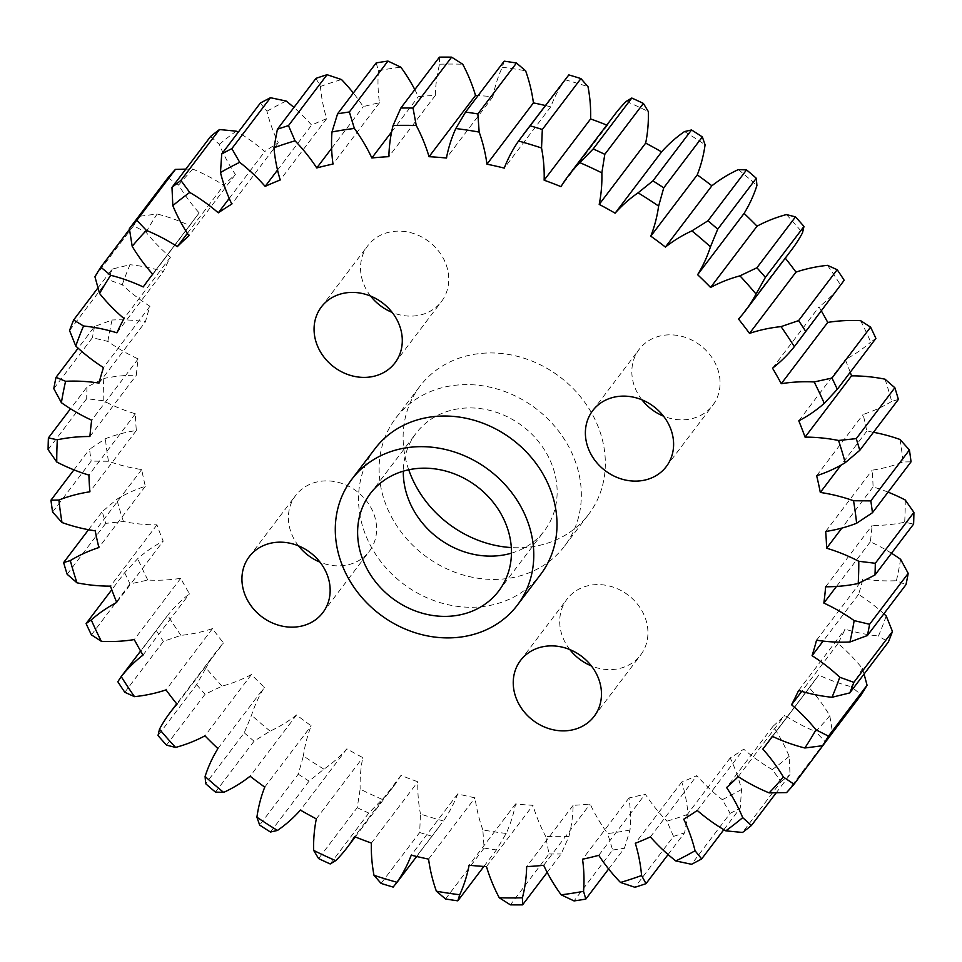 <?xml version="1.0" encoding="UTF-8"?>
<svg xmlns="http://www.w3.org/2000/svg" width="962" height="962" viewBox="0 0 962 962"><rect width="100%" height="100%" fill="white"/><g stroke="black" fill="none" stroke-linecap="round" stroke-linejoin="round"><path stroke-width="0.72" stroke-dasharray="4.81 3.61" d="M374.915 448.821A103.98 90.464 -142.8 0 0 385.594 567.424A103.98 90.464 -142.8 0 0 507.563 600.011A103.98 90.464 -142.8 0 0 540.62 574.458M408.718 469.781A105.928 92.16 37.2 0 1 419.829 386.363A105.928 92.16 37.2 0 1 453.511 360.329A105.928 92.16 37.2 0 1 577.765 393.53A105.928 92.16 37.2 0 1 588.636 514.357A105.928 92.16 37.2 0 1 554.966 540.391A105.928 92.16 37.2 0 1 511.303 547.57M429.497 391.991A105.928 92.16 37.2 0 1 553.751 425.192A105.928 92.16 37.2 0 1 564.634 546.019A105.928 92.16 37.2 0 1 530.952 572.053A105.928 92.16 37.2 0 1 406.698 538.84A105.928 92.16 37.2 0 1 395.815 418.025A105.928 92.16 37.2 0 1 429.497 391.991M370.647 296.092A46.224 40.212 37.2 0 1 367.821 245.695A46.224 40.212 37.2 0 1 382.515 234.343A46.224 40.212 37.2 0 1 436.724 248.821A46.224 40.212 37.2 0 1 441.474 301.539A46.224 40.212 37.2 0 1 426.779 312.903A46.224 40.212 37.2 0 1 392.171 312.422M641.955 399.819A46.224 40.212 37.2 0 1 639.129 349.41A46.224 40.212 37.2 0 1 653.823 338.059A46.224 40.212 37.2 0 1 708.044 352.549A46.224 40.212 37.2 0 1 712.782 405.267A46.224 40.212 37.2 0 1 698.087 416.618A46.224 40.212 37.2 0 1 663.491 416.149M569.829 649.578A46.224 40.212 37.2 0 1 566.991 599.182A46.224 40.212 37.2 0 1 581.685 587.818A46.224 40.212 37.2 0 1 635.906 602.308A46.224 40.212 37.2 0 1 640.644 655.026A46.224 40.212 37.2 0 1 625.949 666.377A46.224 40.212 37.2 0 1 591.353 665.908M298.509 545.851A46.224 40.212 37.2 0 1 295.683 495.454A46.224 40.212 37.2 0 1 310.377 484.102A46.224 40.212 37.2 0 1 364.586 498.581A46.224 40.212 37.2 0 1 369.336 551.298A46.224 40.212 37.2 0 1 354.641 562.662A46.224 40.212 37.2 0 1 320.045 562.181M315.981 78.355L320.43 86.472A165.067 143.603 -142.8 0 0 326.683 118.687A386.58 336.315 -142.8 0 0 319.095 121.801A386.58 336.315 -142.8 0 0 311.616 125.096A165.067 143.603 -142.8 0 0 293.915 107.455M326.683 118.687L280.219 179.978M52.585 512.012L91.186 461.111L108.465 461.255A165.067 143.603 -142.8 0 0 141.691 469.552A386.58 336.315 -142.8 0 0 145.346 486.279A165.067 143.603 -142.8 0 0 133.802 490.596A165.067 143.603 -142.8 0 0 116.775 499.302L102.225 511.664A433.297 376.96 -142.8 0 0 105.736 523.364L123.461 521.524A165.067 143.603 -142.8 0 0 156.938 524.855A386.58 336.315 -142.8 0 0 163.203 541.161A165.067 143.603 -142.8 0 0 137.722 558.645L124.699 572.679L111.772 589.73M145.346 486.279L98.882 547.558M48.1 449.615L86.7 398.713L103.223 400.721A165.067 143.603 -142.8 0 0 135.377 413.792A386.58 336.315 -142.8 0 0 136.327 430.519A165.067 143.603 -142.8 0 0 105.375 438.756L89.55 449.266A433.297 376.96 -142.8 0 0 91.186 461.111M136.327 430.519L89.863 491.798M511.447 553.15A80.58 70.106 -142.8 0 0 518.819 550.505A80.58 70.106 -142.8 0 0 544.432 530.711A80.58 70.106 -142.8 0 0 536.159 438.792A80.58 70.106 -142.8 0 0 441.63 413.54A80.58 70.106 -142.8 0 0 416.017 433.333A80.58 70.106 -142.8 0 0 403.306 471.152M166.498 745.129L205.098 694.227L222.066 686.146A165.067 143.603 -142.8 0 0 251.419 674.542A386.58 336.315 -142.8 0 0 264.382 687.301A165.067 143.603 -142.8 0 0 251.551 715.187L244.276 732.816L205.688 783.717M222.066 686.146A420.093 365.464 37.2 0 1 205.952 667.941L196.609 684.631L158.021 735.533M124.807 692.279L163.408 641.377L180.964 635.377A165.067 143.603 -142.8 0 0 212.482 628.619A386.58 336.315 -142.8 0 0 223.473 642.929A165.067 143.603 -142.8 0 0 216.715 651.082A165.067 143.603 -142.8 0 0 205.952 667.941M180.964 635.377A420.093 365.464 37.2 0 1 167.689 615.319L117.821 681.721M91.414 634.86L130.014 583.946L147.823 580.05A165.067 143.603 -142.8 0 0 180.724 578.306A386.58 336.315 -142.8 0 0 189.466 593.819A165.067 143.603 -142.8 0 0 167.689 615.319M147.823 580.05A420.093 365.464 37.2 0 1 137.722 558.645M123.461 521.524A420.093 365.464 37.2 0 1 116.775 499.302M108.465 461.255A420.093 365.464 37.2 0 1 105.375 438.756M103.223 400.721A420.093 365.464 37.2 0 1 103.788 378.499L87.001 387.013L70.503 408.766M53.8 388.624L92.4 337.722L107.852 341.402A165.067 143.603 -142.8 0 0 138.143 358.922A386.58 336.315 -142.8 0 0 136.363 375.228A165.067 143.603 -142.8 0 0 103.788 378.499M107.852 341.402A420.093 365.464 37.2 0 1 112.061 320.009L94.613 326.455L78.126 348.208M69.541 330.531L108.141 279.629L122.246 284.764A165.067 143.603 -142.8 0 0 149.928 306.313A386.58 336.315 -142.8 0 0 145.454 321.801A165.067 143.603 -142.8 0 0 112.061 320.009M122.246 284.764A420.093 365.464 37.2 0 1 130.002 264.718L112.217 269.083L97.932 287.927M94.937 276.767L133.538 225.866L146.044 232.203A165.067 143.603 -142.8 0 0 170.442 257.239A386.58 336.315 -142.8 0 0 163.384 271.537A165.067 143.603 -142.8 0 0 130.002 264.718M146.044 232.203A420.093 365.464 37.2 0 1 157.143 214.009L139.382 216.294L129.461 229.377M167.965 177.766L178.655 185.017A165.067 143.603 -142.8 0 0 199.17 212.927A386.58 336.315 -142.8 0 0 196.188 216.787A386.58 336.315 -142.8 0 0 189.706 225.673A165.067 143.603 -142.8 0 0 157.143 214.009M178.655 185.017A420.093 365.464 37.2 0 1 192.845 169.12L185.846 169.12M210.582 136.496L219.288 144.36A165.067 143.603 -142.8 0 0 235.401 174.459A386.58 336.315 -142.8 0 0 223.773 185.353A165.067 143.603 -142.8 0 0 192.845 169.12M219.288 144.36A420.093 365.464 37.2 0 1 236.207 131.157M260.329 103.09L266.943 111.243A165.067 143.603 -142.8 0 0 278.258 142.797A386.58 336.315 -142.8 0 0 264.754 151.539A165.067 143.603 -142.8 0 0 238.167 132.311M266.943 111.243A420.093 365.464 37.2 0 1 286.171 101.046M320.43 86.472A420.093 365.464 37.2 0 1 341.498 79.545M376.178 62.915L378.451 70.671A165.067 143.603 -142.8 0 0 379.473 102.766A386.58 336.315 -142.8 0 0 363.239 106.662A165.067 143.603 -142.8 0 0 353.355 93.025M378.451 70.671A420.093 365.464 37.2 0 1 400.829 67.172M439.43 57.143L439.574 64.213A165.067 143.603 -142.8 0 0 435.341 95.382A386.58 336.315 -142.8 0 0 418.314 96.693A165.067 143.603 -142.8 0 0 414.814 89.61M439.574 64.213A420.093 365.464 37.2 0 1 462.722 64.226M504.184 61.171L502.272 67.256A165.067 143.603 -142.8 0 0 492.905 96.753A386.58 336.315 -142.8 0 0 478.102 95.575M502.272 67.256A420.093 365.464 37.2 0 1 525.625 70.803M566.45 77.694L565.031 79.738A165.067 143.603 -142.8 0 0 550.745 106.83A386.58 336.315 -142.8 0 0 545.346 105.519M565.031 79.738A420.093 365.464 37.2 0 1 588.01 86.712M614.85 114.43A165.067 143.603 -142.8 0 0 607.443 125.361A386.58 336.315 -142.8 0 0 606.769 125.084M626.286 101.347A420.093 365.464 37.2 0 1 648.328 111.58M684.547 131.553A420.093 365.464 37.2 0 1 705.086 144.793M738.359 169.601A420.093 365.464 37.2 0 1 756.914 185.534M786.411 214.574A420.093 365.464 37.2 0 1 802.512 232.78M785.293 258.153A386.58 336.315 -142.8 0 0 785.004 257.792A165.067 143.603 -142.8 0 0 791.75 249.627M827.5 265.344A420.093 365.464 37.2 0 1 840.776 285.401L841.534 284.439M821.392 310.991A386.58 336.315 -142.8 0 0 819.011 306.902A165.067 143.603 -142.8 0 0 840.776 285.401M860.641 320.671A420.093 365.464 37.2 0 1 870.742 342.075L875.901 338.42M850.228 372.27A386.58 336.315 -142.8 0 0 845.261 359.547A165.067 143.603 -142.8 0 0 870.742 342.075M885.016 379.184A420.093 365.464 37.2 0 1 891.69 401.419L898.376 399.434M873.46 432.287A165.067 143.603 -142.8 0 0 866.774 431.156A386.58 336.315 -142.8 0 0 863.118 414.442A165.067 143.603 -142.8 0 0 891.69 401.419M899.999 439.466A420.093 365.464 37.2 0 1 903.09 461.964L911.038 461.832M888.07 492.135A165.067 143.603 -142.8 0 0 873.087 486.928A386.58 336.315 -142.8 0 0 872.137 470.202A165.067 143.603 -142.8 0 0 903.09 461.964M905.242 499.999A420.093 365.464 37.2 0 1 904.677 522.222L913.599 524.086M891.497 553.234A165.067 143.603 -142.8 0 0 870.321 541.798A386.58 336.315 -142.8 0 0 872.101 525.48A165.067 143.603 -142.8 0 0 904.677 522.222M900.612 559.319A420.093 365.464 37.2 0 1 896.404 580.711L905.988 584.643M883.874 613.792A165.067 143.603 -142.8 0 0 858.537 594.408A386.58 336.315 -142.8 0 0 863.01 578.92A165.067 143.603 -142.8 0 0 896.404 580.711M886.218 615.957A420.093 365.464 37.2 0 1 878.462 636.002L888.371 642.015M864.068 674.073L862.421 668.518A165.067 143.603 -142.8 0 0 838.022 643.482A386.58 336.315 -142.8 0 0 845.081 629.184A165.067 143.603 -142.8 0 0 878.462 636.002M862.421 668.518A420.093 365.464 37.2 0 1 851.322 686.712L861.206 694.804M829.809 715.704A420.093 365.464 37.2 0 1 815.62 731.601L825.168 741.702A433.297 376.96 -142.8 0 0 832.623 733.333L829.809 715.704A165.067 143.603 -142.8 0 0 809.295 687.794A386.58 336.315 -142.8 0 0 812.277 683.934A386.58 336.315 -142.8 0 0 818.758 675.047A165.067 143.603 -142.8 0 0 851.322 686.712M776.154 792.88L790.018 774.602L789.177 756.36A165.067 143.603 -142.8 0 0 773.063 726.25A386.58 336.315 -142.8 0 0 784.691 715.367A165.067 143.603 -142.8 0 0 815.62 731.601M789.177 756.36A420.093 365.464 37.2 0 1 772.258 769.564L781.108 781.553L742.52 832.455M723.833 829.689L740.271 808.008L741.522 789.477A165.067 143.603 -142.8 0 0 730.206 757.924A386.58 336.315 -142.8 0 0 743.71 749.17A165.067 143.603 -142.8 0 0 772.258 769.564M741.522 789.477A420.093 365.464 37.2 0 1 722.306 799.675L730.146 813.383L691.546 864.285M668.085 854.545L684.607 832.743L688.034 814.249A165.067 143.603 -142.8 0 0 681.781 782.022A386.58 336.315 -142.8 0 0 696.849 775.625A165.067 143.603 -142.8 0 0 722.306 799.675M688.034 814.249A420.093 365.464 37.2 0 1 666.967 821.175L673.52 836.387L634.932 887.289M608.645 868.975L624.422 848.183L630.014 830.05A165.067 143.603 -142.8 0 0 628.992 797.955A386.58 336.315 -142.8 0 0 645.237 794.059A165.067 143.603 -142.8 0 0 666.967 821.175M630.014 830.05A420.093 365.464 37.2 0 1 607.635 833.549L612.638 850.023L574.037 900.925M547.186 872.39L561.171 853.955L568.903 836.507A165.067 143.603 -142.8 0 0 573.124 805.338A386.58 336.315 -142.8 0 0 590.151 804.028A165.067 143.603 -142.8 0 0 607.635 833.549M568.903 836.507A420.093 365.464 37.2 0 1 545.743 836.495L548.977 853.943L510.377 904.845M483.898 866.425L496.416 849.927L506.192 833.465A165.067 143.603 -142.8 0 0 515.56 803.967A386.58 336.315 -142.8 0 0 532.948 805.302A165.067 143.603 -142.8 0 0 545.743 836.495M506.192 833.465A420.093 365.464 37.2 0 1 482.84 829.917L484.126 848.063L445.526 898.965M393.169 887.084L443.434 820.983A165.067 143.603 -142.8 0 0 457.72 793.89A386.58 336.315 -142.8 0 0 475.036 797.823A165.067 143.603 -142.8 0 0 482.84 829.917M443.434 820.983A420.093 365.464 37.2 0 1 420.466 814.008L419.672 832.503L381.072 883.405M330.207 863.96L368.795 813.058L382.179 799.374A165.067 143.603 -142.8 0 0 393.614 786.279A165.067 143.603 -142.8 0 0 401.022 775.36A386.58 336.315 -142.8 0 0 417.857 781.793A165.067 143.603 -142.8 0 0 420.466 814.008M382.179 799.374A420.093 365.464 37.2 0 1 360.149 789.141L357.203 807.671L318.602 858.573M270.478 832.034L309.067 781.132L323.917 769.167A165.067 143.603 -142.8 0 0 346.873 748.821A386.58 336.315 -142.8 0 0 362.794 757.599A165.067 143.603 -142.8 0 0 360.149 789.141M323.917 769.167A420.093 365.464 37.2 0 1 303.379 755.928L298.256 774.169L259.656 825.071M215.452 792.099L254.052 741.197L270.106 731.12A165.067 143.603 -142.8 0 0 296.585 714.934A386.58 336.315 -142.8 0 0 311.207 725.841A165.067 143.603 -142.8 0 0 303.379 755.928M270.106 731.12A420.093 365.464 37.2 0 1 251.551 715.187M176.996 704.208L223.473 642.929M212.482 628.619L166.017 689.898M142.989 655.098L189.466 593.819M180.724 578.306L134.259 639.586M116.739 602.452L163.203 541.161M67.148 574.266L105.736 523.364M156.938 524.855L110.462 586.135M141.691 469.552L95.226 530.844M135.377 413.792L88.913 475.072M89.899 436.52L136.363 375.228M138.143 358.922L91.679 420.202M98.99 383.08L145.454 321.801M149.928 306.313L103.463 367.592M116.919 332.816L163.384 271.537M170.442 257.239L123.978 318.518M143.242 286.953L189.706 225.673M199.17 212.927L152.705 274.206M187.374 233.357L223.773 185.353M235.401 174.459L188.937 235.75M229.221 198.4L264.754 151.539M278.258 142.797L231.794 204.076M277.537 170.046L311.616 125.096M331.625 148.352L363.239 106.662M379.473 102.766L333.008 164.045M391.63 131.89L418.314 96.693M435.341 95.382L388.876 156.662M492.905 96.753L446.44 158.033M550.745 106.83L504.28 168.109M607.443 125.361L560.978 186.64M738.527 319.071L785.004 257.792M772.534 368.181L819.011 306.902M798.797 420.839L845.261 359.547M816.654 475.721L863.118 414.442M866.774 431.156L841.004 465.139M825.673 531.481L872.137 470.202M873.087 486.928L841.87 528.09M825.636 586.772L872.101 525.48M870.321 541.798L836.459 586.459M816.546 640.199L863.01 578.92M858.537 594.408L823.135 641.089M798.616 690.463L845.081 629.184M838.022 643.482L801.707 691.377M772.294 736.327L818.758 675.047M809.295 687.794L762.83 749.073M825.168 741.702L786.567 792.604M738.227 776.647L784.691 715.367M773.063 726.25L726.599 787.541M697.246 810.461L743.71 749.17M730.206 757.924L683.741 819.203M650.384 836.904L696.849 775.625M681.781 782.022L635.317 843.313M598.761 855.338L645.237 794.059M628.992 797.955L582.527 859.234M543.686 865.307L590.151 804.028M573.124 805.338L526.659 866.618M486.483 866.582L532.948 805.302M515.56 803.967L469.095 865.247M428.571 859.102L475.036 797.823M457.72 793.89L411.255 855.17M371.392 843.073L417.857 781.793M401.022 775.36L354.557 836.639M316.33 818.878L362.794 757.599M346.873 748.821L300.409 810.1M264.742 787.12L311.207 725.841M296.585 714.934L250.12 776.214M217.917 748.58L264.382 687.301M251.419 674.542L204.954 735.822M196.609 684.631A433.297 376.96 -142.8 0 0 205.098 694.227M156.421 630.819A433.297 376.96 -142.8 0 0 163.408 641.377M124.699 572.679A433.297 376.96 -142.8 0 0 130.014 583.946M88.54 529.713L102.225 511.664M73.93 469.865L89.55 449.266M87.001 387.013A433.297 376.96 -142.8 0 0 86.7 398.713M94.613 326.455A433.297 376.96 -142.8 0 0 92.4 337.722M112.217 269.083A433.297 376.96 -142.8 0 0 108.141 279.629M139.382 216.294A433.297 376.96 -142.8 0 0 133.538 225.866M781.108 781.553A433.297 376.96 -142.8 0 0 790.018 774.602M730.146 813.383A433.297 376.96 -142.8 0 0 740.271 808.008M673.52 836.387A433.297 376.96 -142.8 0 0 684.607 832.743M612.638 850.023A433.297 376.96 -142.8 0 0 624.422 848.183M548.977 853.943A433.297 376.96 -142.8 0 0 561.171 853.955M484.126 848.063A433.297 376.96 -142.8 0 0 496.416 849.927M419.672 832.503A433.297 376.96 -142.8 0 0 431.77 836.17M357.203 807.671A433.297 376.96 -142.8 0 0 368.795 813.058M298.256 774.169A433.297 376.96 -142.8 0 0 309.067 781.132M244.276 732.816A433.297 376.96 -142.8 0 0 254.052 741.197M564.634 546.019L588.636 514.357M395.009 362.818L441.474 301.539M666.317 466.546L712.782 405.267M594.179 716.305L640.644 655.026M322.871 612.59L369.336 551.298M498.749 590.969L544.432 530.711M370.322 493.59L416.017 433.333M216.715 651.082L176.707 703.847M165.32 618.41L140.608 651.009M438.768 827.308L416.654 856.481M393.614 786.279L355.231 836.916M196.188 216.787L152.669 274.182M812.277 683.934L772.486 736.411M249.218 556.733L295.683 495.454M520.526 660.461L566.991 599.182M592.664 410.702L639.129 349.41M321.356 306.974L367.821 245.695M395.815 418.025L419.829 386.363"/><path stroke-width="1.44" d="M384.74 453.908A103.98 90.464 -142.8 0 0 351.683 479.461A103.98 90.464 -142.8 0 0 362.361 598.063A103.98 90.464 -142.8 0 0 484.331 630.651A103.98 90.464 -142.8 0 0 517.388 605.098A103.98 90.464 -142.8 0 0 506.709 486.507A103.98 90.464 -142.8 0 0 384.74 453.908M517.388 605.098L540.62 574.458A103.98 90.464 -142.8 0 0 529.942 455.868A103.98 90.464 -142.8 0 0 407.972 423.268A103.98 90.464 -142.8 0 0 374.915 448.821L351.683 479.461M336.051 295.623A46.224 40.212 37.2 0 1 390.259 310.101A46.224 40.212 37.2 0 1 395.009 362.818A46.224 40.212 37.2 0 1 380.315 374.182A46.224 40.212 37.2 0 1 326.094 359.692A46.224 40.212 37.2 0 1 321.356 306.974A46.224 40.212 37.2 0 1 336.051 295.623M607.359 399.338A46.224 40.212 37.2 0 1 661.579 413.828A46.224 40.212 37.2 0 1 666.317 466.546A46.224 40.212 37.2 0 1 651.623 477.898A46.224 40.212 37.2 0 1 597.414 463.419A46.224 40.212 37.2 0 1 592.664 410.702A46.224 40.212 37.2 0 1 607.359 399.338M535.221 649.097A46.224 40.212 37.2 0 1 589.441 663.588A46.224 40.212 37.2 0 1 594.179 716.305A46.224 40.212 37.2 0 1 579.485 727.657A46.224 40.212 37.2 0 1 525.276 713.179A46.224 40.212 37.2 0 1 520.526 660.461A46.224 40.212 37.2 0 1 535.221 649.097M263.913 545.382A46.224 40.212 37.2 0 1 318.121 559.872A46.224 40.212 37.2 0 1 322.871 612.59A46.224 40.212 37.2 0 1 308.177 623.941A46.224 40.212 37.2 0 1 253.956 609.451A46.224 40.212 37.2 0 1 249.218 556.733A46.224 40.212 37.2 0 1 263.913 545.382M293.915 107.455A165.067 143.603 -142.8 0 0 286.171 101.046L270.454 97.715L231.854 148.617L239.694 162.325A165.067 143.603 37.2 0 1 265.151 186.375A386.58 336.315 37.2 0 1 272.631 183.081A386.58 336.315 37.2 0 1 280.219 179.978A165.067 143.603 37.2 0 1 273.966 147.751L277.393 129.257L315.981 78.355A433.297 376.96 -142.8 0 1 327.068 74.711L288.48 125.613L295.033 140.825A165.067 143.603 37.2 0 1 316.763 167.941A386.58 336.315 37.2 0 1 333.008 164.045A165.067 143.603 37.2 0 1 331.986 131.95L337.578 113.817L376.178 62.915A433.297 376.96 -142.8 0 1 387.963 61.075L349.362 111.977L354.365 128.451A165.067 143.603 37.2 0 1 371.849 157.972A386.58 336.315 37.2 0 1 388.876 156.662A165.067 143.603 37.2 0 1 393.097 125.493L400.829 108.045L439.43 57.143A433.297 376.96 -142.8 0 1 451.623 57.155L413.023 108.057L416.257 125.505A165.067 143.603 37.2 0 1 429.052 156.698A386.58 336.315 37.2 0 1 446.44 158.033A165.067 143.603 37.2 0 1 455.808 128.535L465.584 112.073L504.184 61.171A433.297 376.96 -142.8 0 1 516.474 63.035L477.873 113.937L479.16 132.083A165.067 143.603 37.2 0 1 486.964 164.177A386.58 336.315 37.2 0 1 504.28 168.109A165.067 143.603 37.2 0 1 518.566 141.017L568.831 74.916L523.232 134.692M70.31 560.581A420.093 365.464 -142.8 0 0 76.984 582.816L67.148 574.266A433.297 376.96 37.2 0 1 63.624 562.566L70.31 560.581A165.067 143.603 37.2 0 1 87.338 551.875A165.067 143.603 37.2 0 1 98.882 547.558A386.58 336.315 37.2 0 1 95.226 530.844A165.067 143.603 37.2 0 1 62.001 522.534L52.585 512.012A433.297 376.96 37.2 0 1 50.962 500.168L73.93 469.865M50.962 500.168L58.91 500.036A165.067 143.603 37.2 0 1 89.863 491.798A386.58 336.315 37.2 0 1 88.913 475.072A165.067 143.603 37.2 0 1 56.758 462L48.1 449.615A433.297 376.96 37.2 0 1 48.401 437.914L57.323 439.778A165.067 143.603 37.2 0 1 89.899 436.52A386.58 336.315 37.2 0 1 91.679 420.202A165.067 143.603 37.2 0 1 61.388 402.681L53.8 388.624A433.297 376.96 37.2 0 1 56.012 377.357L65.596 381.289A165.067 143.603 37.2 0 1 98.99 383.08A386.58 336.315 37.2 0 1 103.463 367.592A165.067 143.603 37.2 0 1 75.782 346.043L69.541 330.531A433.297 376.96 37.2 0 1 73.629 319.985L83.538 325.998A165.067 143.603 37.2 0 1 116.919 332.816A386.58 336.315 37.2 0 1 123.978 318.518A165.067 143.603 37.2 0 1 99.579 293.482L94.937 276.767A433.297 376.96 37.2 0 1 100.794 267.195L110.678 275.288A165.067 143.603 37.2 0 1 143.242 286.953A386.58 336.315 37.2 0 1 149.723 278.066A386.58 336.315 37.2 0 1 152.705 274.206A165.067 143.603 37.2 0 1 132.191 246.296L129.377 228.667L167.965 177.766A433.297 376.96 -142.8 0 1 175.433 169.396L136.832 220.298L146.38 230.399A165.067 143.603 37.2 0 1 177.309 246.633A386.58 336.315 37.2 0 1 188.937 235.75A165.067 143.603 37.2 0 1 172.823 205.64L171.982 187.398L210.582 136.496A433.297 376.96 -142.8 0 1 219.48 129.545L180.892 180.447L189.742 192.436A165.067 143.603 37.2 0 1 218.29 212.83A386.58 336.315 37.2 0 1 231.794 204.076A165.067 143.603 37.2 0 1 220.478 172.523L221.729 153.992L260.329 103.09A433.297 376.96 -142.8 0 1 270.454 97.715M745.285 310.918L791.75 249.627A165.067 143.603 -142.8 0 0 802.512 232.78L803.979 226.467A433.297 376.96 -142.8 0 0 795.502 216.871L786.411 214.574A165.067 143.603 -142.8 0 0 768.049 220.899A165.067 143.603 -142.8 0 0 757.046 226.178A386.58 336.315 -142.8 0 0 744.083 213.42A165.067 143.603 -142.8 0 0 756.914 185.534L756.312 178.283A433.297 376.96 -142.8 0 0 746.548 169.901L738.359 169.601A165.067 143.603 -142.8 0 0 711.88 185.786A386.58 336.315 -142.8 0 0 697.258 174.88A165.067 143.603 -142.8 0 0 705.086 144.793L702.344 136.929L663.744 187.83L658.621 206.072A165.067 143.603 37.2 0 1 650.793 236.159A386.58 336.315 37.2 0 1 665.415 247.066A165.067 143.603 37.2 0 1 691.894 230.88L707.948 220.803A433.297 376.96 37.2 0 1 717.724 229.184L710.449 246.813A165.067 143.603 37.2 0 1 697.618 274.699A386.58 336.315 37.2 0 1 710.581 287.458A165.067 143.603 37.2 0 1 721.584 282.191A165.067 143.603 37.2 0 1 739.934 275.853L756.902 267.773A433.297 376.96 37.2 0 1 765.391 277.369L756.048 294.059A165.067 143.603 37.2 0 1 745.285 310.918A165.067 143.603 37.2 0 1 738.527 319.071A386.58 336.315 37.2 0 1 749.518 333.381A165.067 143.603 37.2 0 1 781.036 326.623L798.592 320.623L837.193 269.721L827.5 265.344A165.067 143.603 -142.8 0 0 795.983 272.102A386.58 336.315 -142.8 0 0 785.293 258.153M746.548 169.901L707.948 220.803M795.502 216.871L756.902 267.773M473.124 610.774A80.58 70.106 -142.8 0 0 498.749 590.969A80.58 70.106 -142.8 0 0 490.476 499.05A80.58 70.106 -142.8 0 0 395.947 473.797A80.58 70.106 -142.8 0 0 370.322 493.59A80.58 70.106 -142.8 0 0 378.595 585.509A80.58 70.106 -142.8 0 0 473.124 610.774M58.91 500.036A420.093 365.464 -142.8 0 0 62.001 522.534M111.772 589.73L86.099 623.58L91.258 619.925A165.067 143.603 37.2 0 1 116.739 602.452A386.58 336.315 37.2 0 1 110.462 586.135A165.067 143.603 37.2 0 1 76.984 582.816M91.258 619.925A420.093 365.464 -142.8 0 0 101.359 641.329L91.414 634.86A433.297 376.96 37.2 0 1 86.099 623.58M121.224 676.599A420.093 365.464 -142.8 0 0 134.5 696.656L124.807 692.279A433.297 376.96 37.2 0 1 117.821 681.721L121.224 676.599A165.067 143.603 37.2 0 1 142.989 655.098A386.58 336.315 37.2 0 1 134.259 639.586A165.067 143.603 37.2 0 1 101.359 641.329M159.488 729.22A420.093 365.464 -142.8 0 0 175.589 747.426L166.498 745.129A433.297 376.96 37.2 0 1 158.021 735.533L159.488 729.22A165.067 143.603 37.2 0 1 170.25 712.373A165.067 143.603 37.2 0 1 176.996 704.208A386.58 336.315 37.2 0 1 166.017 689.898A165.067 143.603 37.2 0 1 134.5 696.656M205.086 776.466A420.093 365.464 -142.8 0 0 223.641 792.399L215.452 792.099A433.297 376.96 37.2 0 1 205.688 783.717L205.086 776.466A165.067 143.603 37.2 0 1 217.917 748.58A386.58 336.315 37.2 0 1 204.954 735.822A165.067 143.603 37.2 0 1 175.589 747.426M256.914 817.207A420.093 365.464 -142.8 0 0 277.453 830.447L270.478 832.034A433.297 376.96 37.2 0 1 259.656 825.071L256.914 817.207A165.067 143.603 37.2 0 1 264.742 787.12A386.58 336.315 37.2 0 1 250.12 776.214A165.067 143.603 37.2 0 1 223.641 792.399M313.672 850.42A420.093 365.464 -142.8 0 0 335.714 860.653L330.207 863.96A433.297 376.96 37.2 0 1 318.602 858.573L313.672 850.42A165.067 143.603 37.2 0 1 316.33 818.878A386.58 336.315 37.2 0 1 300.409 810.1A165.067 143.603 37.2 0 1 277.453 830.447M373.99 875.288A420.093 365.464 -142.8 0 0 396.969 882.262L393.169 887.084A433.297 376.96 37.2 0 1 381.072 883.405L373.99 875.288A165.067 143.603 37.2 0 1 371.392 843.073A386.58 336.315 37.2 0 1 354.557 836.639A165.067 143.603 37.2 0 1 347.15 847.57A165.067 143.603 37.2 0 1 335.714 860.653M436.375 891.197A420.093 365.464 -142.8 0 0 459.728 894.744L457.816 900.829A433.297 376.96 37.2 0 1 445.526 898.965L436.375 891.197A165.067 143.603 37.2 0 1 428.571 859.102A386.58 336.315 37.2 0 1 411.255 855.17A165.067 143.603 37.2 0 1 396.969 882.262M499.278 897.774A420.093 365.464 -142.8 0 0 522.426 897.786L522.57 904.857A433.297 376.96 37.2 0 1 510.377 904.845L499.278 897.774A165.067 143.603 37.2 0 1 486.483 866.582A386.58 336.315 37.2 0 1 469.095 865.247A165.067 143.603 37.2 0 1 459.728 894.744M561.171 894.828A420.093 365.464 -142.8 0 0 583.549 891.329L585.822 899.085A433.297 376.96 37.2 0 1 574.037 900.925L561.171 894.828A165.067 143.603 37.2 0 1 543.686 865.307A386.58 336.315 37.2 0 1 526.659 866.618A165.067 143.603 37.2 0 1 522.426 897.786M620.502 882.455A420.093 365.464 -142.8 0 0 641.57 875.528L646.019 883.645A433.297 376.96 37.2 0 1 634.932 887.289L620.502 882.455A165.067 143.603 37.2 0 1 598.761 855.338A386.58 336.315 37.2 0 1 582.527 859.234A165.067 143.603 37.2 0 1 583.549 891.329M675.829 860.954A420.093 365.464 -142.8 0 0 695.057 850.757L701.671 858.91A433.297 376.96 37.2 0 1 691.546 864.285L675.829 860.954A165.067 143.603 37.2 0 1 650.384 836.904A386.58 336.315 37.2 0 1 635.317 843.313A165.067 143.603 37.2 0 1 641.57 875.528M725.793 830.843A420.093 365.464 -142.8 0 0 742.712 817.64L751.418 825.504A433.297 376.96 37.2 0 1 742.52 832.455L725.793 830.843A165.067 143.603 37.2 0 1 697.246 810.461A386.58 336.315 37.2 0 1 683.741 819.203A165.067 143.603 37.2 0 1 695.057 850.757M769.155 792.88A420.093 365.464 -142.8 0 0 783.345 776.983L794.035 784.234A433.297 376.96 37.2 0 1 786.567 792.604L769.155 792.88A165.067 143.603 37.2 0 1 738.227 776.647A386.58 336.315 37.2 0 1 726.599 787.541A165.067 143.603 37.2 0 1 742.712 817.64M804.857 747.991A420.093 365.464 -142.8 0 0 815.956 729.797L828.462 736.134L867.063 685.233A433.297 376.96 -142.8 0 1 861.206 694.804L822.618 745.706L804.857 747.991A165.067 143.603 37.2 0 1 772.294 736.327A386.58 336.315 37.2 0 1 765.812 745.213A386.58 336.315 37.2 0 1 762.83 749.073A165.067 143.603 37.2 0 1 783.345 776.983M831.998 697.282A420.093 365.464 -142.8 0 0 839.754 677.236L853.859 682.371L892.459 631.469A433.297 376.96 -142.8 0 1 888.371 642.015L849.783 692.917L831.998 697.282A165.067 143.603 37.2 0 1 798.616 690.463A386.58 336.315 37.2 0 1 791.558 704.761A165.067 143.603 37.2 0 1 815.956 729.797M849.939 641.991A420.093 365.464 -142.8 0 0 854.148 620.598L869.6 624.278L908.2 573.376A433.297 376.96 -142.8 0 1 905.988 584.643L867.387 635.545L849.939 641.991A165.067 143.603 37.2 0 1 816.546 640.199A386.58 336.315 37.2 0 1 812.072 655.687A165.067 143.603 37.2 0 1 839.754 677.236M858.212 583.501A420.093 365.464 -142.8 0 0 858.777 561.279L875.3 563.287L913.9 512.385A433.297 376.96 -142.8 0 1 913.599 524.086L874.999 574.987L858.212 583.501A165.067 143.603 37.2 0 1 825.636 586.772A386.58 336.315 37.2 0 1 823.857 603.078A165.067 143.603 37.2 0 1 854.148 620.598M856.625 523.244A420.093 365.464 -142.8 0 0 853.534 500.745L870.814 500.889L909.415 449.988A433.297 376.96 -142.8 0 1 911.038 461.832L872.45 512.734L856.625 523.244A165.067 143.603 37.2 0 1 825.673 531.481A386.58 336.315 37.2 0 1 826.623 548.208A165.067 143.603 37.2 0 1 858.777 561.279M845.225 462.698A420.093 365.464 -142.8 0 0 838.539 440.476L856.264 438.636L894.852 387.734A433.297 376.96 -142.8 0 1 898.376 399.434L859.775 450.336L845.225 462.698A165.067 143.603 37.2 0 1 816.654 475.721A386.58 336.315 37.2 0 1 820.309 492.448A165.067 143.603 37.2 0 1 853.534 500.745M824.278 403.355A420.093 365.464 -142.8 0 0 814.177 381.95L831.986 378.054L870.586 327.14A433.297 376.96 -142.8 0 1 875.901 338.42L837.301 389.321L824.278 403.355A165.067 143.603 37.2 0 1 798.797 420.839A386.58 336.315 37.2 0 1 805.062 437.145A165.067 143.603 37.2 0 1 838.539 440.476M796.68 343.59L844.179 280.279L794.311 346.681A165.067 143.603 37.2 0 1 772.534 368.181A386.58 336.315 37.2 0 1 781.276 383.694A165.067 143.603 37.2 0 1 814.177 381.95M794.311 346.681A420.093 365.464 -142.8 0 0 781.036 326.623M756.048 294.059A420.093 365.464 -142.8 0 0 739.934 275.853M710.449 246.813A420.093 365.464 -142.8 0 0 691.894 230.88M658.621 206.072A420.093 365.464 -142.8 0 0 638.083 192.833L652.933 180.868L691.522 129.966L684.547 131.553A165.067 143.603 -142.8 0 0 661.591 151.9A386.58 336.315 -142.8 0 0 645.67 143.122A165.067 143.603 -142.8 0 0 648.328 111.58L643.398 103.427L604.797 154.329L601.851 172.859A165.067 143.603 37.2 0 1 599.206 204.401A386.58 336.315 37.2 0 1 615.127 213.179A165.067 143.603 37.2 0 1 638.083 192.833M601.851 172.859A420.093 365.464 -142.8 0 0 579.821 162.626L593.205 148.942L631.793 98.04L626.286 101.347A165.067 143.603 -142.8 0 0 614.85 114.43L568.386 175.721A165.067 143.603 37.2 0 1 579.821 162.626M606.769 125.084A386.58 336.315 -142.8 0 0 590.608 118.927A165.067 143.603 -142.8 0 0 588.01 86.712L580.928 78.595L542.327 129.497L541.534 147.992A165.067 143.603 37.2 0 1 544.143 180.207A386.58 336.315 37.2 0 1 560.978 186.64A165.067 143.603 37.2 0 1 568.386 175.721M541.534 147.992A420.093 365.464 -142.8 0 0 518.566 141.017M479.16 132.083A420.093 365.464 -142.8 0 0 455.808 128.535M416.257 125.505A420.093 365.464 -142.8 0 0 393.097 125.493M354.365 128.451A420.093 365.464 -142.8 0 0 331.986 131.95M295.033 140.825A420.093 365.464 -142.8 0 0 273.966 147.751M239.694 162.325A420.093 365.464 -142.8 0 0 220.478 172.523M189.742 192.436A420.093 365.464 -142.8 0 0 172.823 205.64M146.38 230.399A420.093 365.464 -142.8 0 0 132.191 246.296M110.678 275.288A420.093 365.464 -142.8 0 0 99.579 293.482M83.538 325.998A420.093 365.464 -142.8 0 0 75.782 346.043M65.596 381.289A420.093 365.464 -142.8 0 0 61.388 402.681M57.323 439.778A420.093 365.464 -142.8 0 0 56.758 462M403.306 471.152A80.58 70.106 -142.8 0 0 511.447 553.15M511.303 547.57A105.928 92.16 37.2 0 1 408.718 469.781M392.171 312.422A46.224 40.212 37.2 0 1 370.647 296.092M663.491 416.149A46.224 40.212 37.2 0 1 641.955 399.819M591.353 665.908A46.224 40.212 37.2 0 1 569.829 649.578M320.045 562.181A46.224 40.212 37.2 0 1 298.509 545.851M238.167 132.311A165.067 143.603 -142.8 0 0 236.207 131.157L219.48 129.545M353.355 93.025A165.067 143.603 -142.8 0 0 341.498 79.545L327.068 74.711M414.814 89.61A165.067 143.603 -142.8 0 0 400.829 67.172L387.963 61.075M478.102 95.575A386.58 336.315 -142.8 0 0 475.517 95.418A165.067 143.603 -142.8 0 0 462.722 64.226L451.623 57.155M545.346 105.519A386.58 336.315 -142.8 0 0 533.429 102.898A165.067 143.603 -142.8 0 0 525.625 70.803L516.474 63.035M870.586 327.14L860.641 320.671A165.067 143.603 -142.8 0 0 827.741 322.414A386.58 336.315 -142.8 0 0 821.392 310.991M894.852 387.734L885.016 379.184A165.067 143.603 -142.8 0 0 851.538 375.865A386.58 336.315 -142.8 0 0 850.228 372.27M909.415 449.988L899.999 439.466A165.067 143.603 -142.8 0 0 873.46 432.287M913.9 512.385L905.242 499.999A165.067 143.603 -142.8 0 0 888.07 492.135M908.2 573.376L900.612 559.319A165.067 143.603 -142.8 0 0 891.497 553.234M892.459 631.469L886.218 615.957A165.067 143.603 -142.8 0 0 883.874 613.792M70.503 408.766L48.401 437.914M78.126 348.208L56.012 377.357M97.932 287.927L73.629 319.985M129.461 229.377L100.794 267.195M177.309 246.633L187.374 233.357M185.846 169.12L175.433 169.396M218.29 212.83L229.221 198.4M265.151 186.375L277.537 170.046M316.763 167.941L331.625 148.352M371.849 157.972L391.63 131.89M429.052 156.698L475.517 95.418M486.964 164.177L533.429 102.898M544.143 180.207L590.608 118.927M599.206 204.401L645.67 143.122M661.591 151.9L615.127 213.179M650.793 236.159L697.258 174.88M756.312 178.283L717.724 229.184M697.618 274.699L744.083 213.42M803.979 226.467L765.391 277.369M795.983 272.102L749.518 333.381M827.741 322.414L781.276 383.694M851.538 375.865L805.062 437.145M841.004 465.139L820.309 492.448M841.87 528.09L826.623 548.208M836.459 586.459L823.857 603.078M823.135 641.089L812.072 655.687M867.063 685.233L864.068 674.073M801.707 691.377L791.558 704.761M794.035 784.234L832.539 732.623M751.418 825.504L776.154 792.88M701.671 858.91L723.833 829.689M646.019 883.645L668.085 854.545M585.822 899.085L608.645 868.975M522.57 904.857L547.186 872.39M457.816 900.829L483.898 866.425M63.624 562.566L88.54 529.713M129.377 228.667A433.297 376.96 37.2 0 1 136.832 220.298M171.982 187.398A433.297 376.96 37.2 0 1 180.892 180.447M221.729 153.992A433.297 376.96 37.2 0 1 231.854 148.617M277.393 129.257A433.297 376.96 37.2 0 1 288.48 125.613M337.578 113.817A433.297 376.96 37.2 0 1 349.362 111.977M400.829 108.045A433.297 376.96 37.2 0 1 413.023 108.057M465.584 112.073A433.297 376.96 37.2 0 1 477.873 113.937M530.23 125.83A433.297 376.96 37.2 0 1 542.327 129.497M580.928 78.595A433.297 376.96 -142.8 0 0 568.831 74.916M593.205 148.942A433.297 376.96 37.2 0 1 604.797 154.329M643.398 103.427A433.297 376.96 -142.8 0 0 631.793 98.04M652.933 180.868A433.297 376.96 37.2 0 1 663.744 187.83M702.344 136.929A433.297 376.96 -142.8 0 0 691.522 129.966M665.415 247.066L711.88 185.786M710.581 287.458L757.046 226.178M798.592 320.623A433.297 376.96 37.2 0 1 805.579 331.181M844.179 280.279A433.297 376.96 -142.8 0 0 837.193 269.721M831.986 378.054A433.297 376.96 37.2 0 1 837.301 389.321M856.264 438.636A433.297 376.96 37.2 0 1 859.775 450.336M870.814 500.889A433.297 376.96 37.2 0 1 872.45 512.734M875.3 563.287A433.297 376.96 37.2 0 1 874.999 574.987M869.6 624.278A433.297 376.96 37.2 0 1 867.387 635.545M853.859 682.371A433.297 376.96 37.2 0 1 849.783 692.917M828.462 736.134A433.297 376.96 37.2 0 1 822.618 745.706M176.707 703.847L170.25 712.373M140.608 651.009L120.466 677.561M416.654 856.481L395.55 884.306M355.231 836.916L347.15 847.57M152.669 274.182L149.723 278.066M772.486 736.411L765.812 745.213"/></g></svg>
